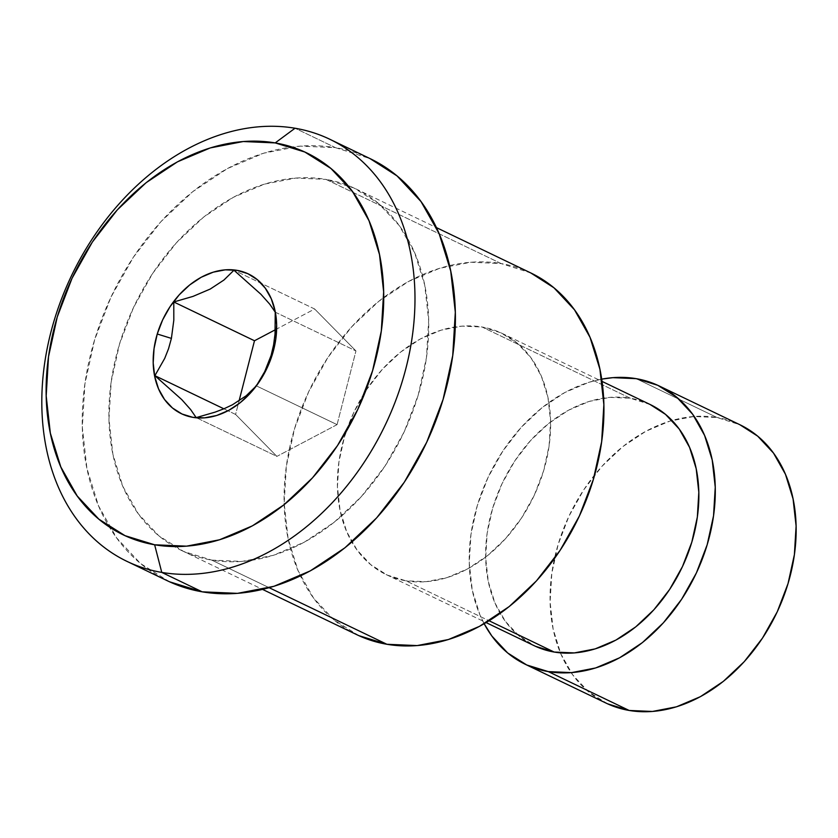 <?xml version="1.0" encoding="UTF-8"?>
<svg xmlns="http://www.w3.org/2000/svg" width="838" height="838" viewBox="0 0 838 838"><rect width="100%" height="100%" fill="white"/><g stroke="black" fill="none" stroke-linecap="round" stroke-linejoin="round"><path stroke-width="0.63" stroke-dasharray="4.19 3.14" d="M739.985 424.782A154.433 114.586 -64.3 0 0 717.045 417.513L636.189 378.661L717.045 417.513A154.433 114.586 -64.3 0 0 672.055 420.466A154.433 114.586 -64.3 0 0 560.402 652.854A154.433 114.586 -64.3 0 0 606.22 703.176M484.165 623.734A154.433 114.586 115.7 0 1 488.963 475.513A154.433 114.586 115.7 0 1 601.684 379.143L588.863 382.317L564.938 392.456L542.05 407.708L521.1 427.464L502.884 450.98L488.104 477.335L477.314 505.534L470.956 534.487L469.249 563.084L472.276 590.214L479.902 614.851L484.165 623.734M650.194 404.534A133.797 99.282 -64.3 0 0 630.323 398.228L482.08 327.009A133.797 99.282 115.7 0 1 501.952 333.315A133.797 99.282 115.7 0 1 539.064 484.071A133.797 99.282 115.7 0 1 405.938 580.818L426.092 581.698L446.937 577.654L467.677 568.866L487.496 555.657L505.649 538.541L521.435 518.167L534.246 495.321L543.59 470.893L549.1 445.806L550.576 421.032L547.958 397.526L541.348 376.178L530.988 357.826L517.297 343.161L500.778 332.759L482.08 327.009L461.927 326.129L441.081 330.172L420.341 338.961L400.522 352.17L382.369 369.286L366.583 389.66L353.772 412.506L344.428 436.933L338.919 462.021L337.442 486.794L340.06 510.3L346.681 531.648L357.03 550L370.731 564.665L387.24 575.067L405.938 580.818L489.099 620.78L405.938 580.818A133.797 99.282 115.7 0 1 386.067 574.522A133.797 99.282 115.7 0 1 348.954 423.766A133.797 99.282 115.7 0 1 482.08 327.009L630.323 398.228A133.797 99.282 -64.3 0 0 497.196 494.986A133.797 99.282 -64.3 0 0 534.298 645.742M358.853 635.644L334.09 620.036L313.538 598.039L298.014 570.51L288.083 538.499L284.155 503.229L286.376 466.075L294.641 428.448L308.656 391.796L327.868 357.533L351.541 326.977L378.776 301.303L408.515 281.484L439.615 268.296L470.883 262.242L501.124 263.551L325.93 179.384A200.701 148.913 115.7 0 1 355.741 188.833A200.701 148.913 115.7 0 1 411.395 414.967A200.701 148.913 115.7 0 1 211.71 560.109L241.952 561.418L273.219 555.364L304.32 542.176L334.058 522.357L361.283 496.683L384.967 466.127L404.178 431.863L418.183 395.211L426.458 357.585L428.668 320.43L424.74 285.161L414.82 253.149L399.297 225.611L378.745 203.624L353.971 188.005L325.93 179.384L295.699 178.075L264.431 184.13L233.32 197.318L203.592 217.126L176.357 242.811L152.684 273.366L133.472 307.63L119.457 344.271L111.182 381.898L108.971 419.063L112.9 454.322L122.819 486.344L138.354 513.872L158.895 535.87L183.669 551.477L211.71 560.109L269.155 587.7L211.71 560.109A200.701 148.913 115.7 0 1 181.909 550.65A200.701 148.913 115.7 0 1 126.245 324.516A200.701 148.913 115.7 0 1 325.93 179.384L501.124 263.551A200.701 148.913 -64.3 0 0 301.429 408.682A200.701 148.913 -64.3 0 0 357.093 634.816M169.475 581.771L140.575 563.555L116.608 537.891L98.486 505.775L86.911 468.421L82.323 427.275L84.91 383.93L94.558 340.029L110.909 297.27L133.326 257.297L160.948 221.651L192.719 191.693L227.412 168.574L263.698 153.186L300.172 146.126L335.451 147.656L295.028 128.235L335.451 147.656A234.158 173.738 -64.3 0 0 102.477 316.974A234.158 173.738 -64.3 0 0 167.422 580.797M530.925 273.01A200.701 148.913 -64.3 0 0 501.124 263.551L530.779 272.937M370.228 158.686A234.158 173.738 -64.3 0 0 335.451 147.656L370.05 158.602M650.089 404.482L630.323 398.228L610.158 397.359L589.313 401.392L568.583 410.18L548.754 423.389L530.601 440.516L514.815 460.879L502.014 483.725L492.671 508.153L487.15 533.24L485.684 558.014L488.303 581.52L494.912 602.868L505.272 621.22L518.963 635.885L535.482 646.297M607.581 703.815L588.527 691.811L572.71 674.883L560.758 653.703L553.132 629.066L550.105 601.935L551.813 573.339L558.171 544.386L568.96 516.187L583.74 489.821L601.956 466.316L622.906 446.56L645.794 431.308L669.719 421.158L693.78 416.507L717.045 417.513L739.87 424.73M337.065 424.636L276.886 456.385L235.593 414.443L239.06 400.931L235.593 414.443L223.872 408.808L235.593 414.443L276.886 456.385L196.176 417.607L276.886 456.385L337.065 424.636L256.355 385.857L337.065 424.636L355.951 350.944L337.065 424.636M275.314 329.763L314.659 309.002L355.951 350.944L314.659 309.002L233.949 270.224L314.659 309.002L275.314 329.763M275.241 312.165L355.951 350.944L275.241 312.165M386.067 574.522L486.113 622.592M181.909 550.65L262.566 589.407M355.741 188.833L436.399 227.59M501.952 333.315L602.009 381.384"/><path stroke-width="1.26" d="M275.021 334.048L275.241 312.165L269.784 304.225L260.932 294.285L233.949 270.224L223.945 280.028L210.233 289.047L192.991 296.401L173.78 301.973L173.812 320.189L171.402 338.395L157.251 334.006A77.494 57.497 115.7 0 1 236.965 270.339A77.494 57.497 115.7 0 1 272.591 353.678L271.124 355.396L273.607 344.879L275.021 334.048L273.607 344.879L271.124 355.396L272.591 353.678L275.786 339.149L276.634 324.798L275.126 311.191L271.292 298.82L265.29 288.199L257.36 279.703L247.797 273.67L236.965 270.339L225.296 269.836L213.219 272.172L201.214 277.263L189.734 284.92L179.217 294.829L170.072 306.635L162.656 319.865L157.251 334.006L154.056 348.535L153.197 362.885L154.716 376.503L158.55 388.863L164.541 399.496L172.471 407.991L182.035 414.014L192.866 417.345L204.545 417.848L216.613 415.512L228.627 410.421L240.108 402.774L250.614 392.854L259.759 381.06L267.175 367.83L272.591 353.678A77.494 57.497 115.7 0 1 192.866 417.345A77.494 57.497 115.7 0 1 157.251 334.006L171.402 338.395L168.543 348.734L164.709 358.392L154.883 375.665L181.71 399.558L190.624 409.541L196.176 417.607L215.146 412.118L224.06 408.724L232.409 404.796L246.183 395.777L256.355 385.857L264.693 371.663L271.124 355.396L264.693 371.663L256.376 385.868L246.183 395.777L232.409 404.796L224.06 408.724L215.146 412.118L196.176 417.607L190.624 409.541L181.71 399.558L154.883 375.665L164.709 358.392L168.543 348.734L171.402 338.395L173.812 320.189L173.78 301.973L192.991 296.401L210.233 289.047L223.945 280.028L233.949 270.224L260.932 294.285L269.784 304.225L275.241 312.165L275.021 334.048M548.303 671.605A154.433 114.586 115.7 0 1 525.363 664.335A154.433 114.586 115.7 0 1 484.165 623.734L491.854 636.032L507.671 652.959L526.725 664.974L548.303 671.605L629.16 710.456L548.303 671.605L571.568 672.621L595.629 667.959L619.565 657.809L642.442 642.568L663.392 622.802L681.608 599.296L696.399 572.93L707.178 544.731L713.536 515.779L715.243 487.192L712.216 460.052L704.59 435.425L692.638 414.234L676.832 397.317L657.767 385.302L636.189 378.661A154.433 114.586 115.7 0 1 659.129 385.941A154.433 114.586 115.7 0 1 701.951 559.941A154.433 114.586 115.7 0 1 548.303 671.605M601.684 379.143A154.433 114.586 115.7 0 1 636.189 378.661L612.924 377.655L601.684 379.143M525.363 664.335L606.22 703.176A154.433 114.586 -64.3 0 0 629.16 710.456A154.433 114.586 -64.3 0 0 782.807 598.782A154.433 114.586 -64.3 0 0 739.985 424.782L659.129 385.941M486.113 622.592L534.298 645.742A133.797 99.282 -64.3 0 0 554.169 652.048L489.099 620.78L554.169 652.048A133.797 99.282 -64.3 0 0 687.296 555.29A133.797 99.282 -64.3 0 0 650.194 404.534L602.009 381.384M262.566 589.407L357.093 634.816A200.701 148.913 -64.3 0 0 386.894 644.275L269.155 587.7L386.894 644.275L358.853 635.644M161.765 572.406L154.632 544.784A211.857 157.188 115.7 0 1 57.256 316.963A211.857 157.188 115.7 0 1 275.199 142.91L295.028 128.235A234.158 173.738 -64.3 0 0 54.135 320.608A234.158 173.738 -64.3 0 0 161.765 572.406A234.158 173.738 115.7 0 1 126.988 561.376A234.158 173.738 115.7 0 1 62.054 297.553A234.158 173.738 115.7 0 1 295.028 128.235A234.158 173.738 115.7 0 1 329.795 139.265A234.158 173.738 115.7 0 1 394.74 403.088A234.158 173.738 115.7 0 1 161.765 572.406L202.188 591.827L161.765 572.406A234.158 173.738 -64.3 0 0 402.659 380.033A234.158 173.738 -64.3 0 0 295.028 128.235L275.199 142.91L304.802 152.013L330.947 168.49L352.63 191.703L369.034 220.771L379.499 254.563L383.647 291.792L381.311 331.01L372.585 370.731L357.795 409.415L337.515 445.575L312.522 477.828L283.778 504.937L252.385 525.855L219.556 539.777L186.549 546.167L154.632 544.784L125.03 535.671L98.884 519.193L77.201 495.981L60.807 466.923L50.332 433.131L46.184 395.903L48.52 356.674L57.256 316.963L72.047 278.279L92.327 242.109L117.32 209.856L146.063 182.747L177.447 161.839L210.275 147.917L243.282 141.528L275.199 142.91A211.857 157.188 115.7 0 1 372.585 370.731A211.857 157.188 115.7 0 1 154.632 544.784L161.765 572.406M126.988 561.376L167.422 580.797A234.158 173.738 -64.3 0 0 202.188 591.827L169.475 581.771M530.779 272.937L553.939 287.79L574.48 309.788L590.015 337.316L599.935 369.328L603.863 404.597L601.653 441.752L593.377 479.388L579.362 516.03L560.151 550.294L536.477 580.849L509.242 606.534L479.504 626.342L448.403 639.53L417.135 645.585L386.894 644.275A200.701 148.913 -64.3 0 0 586.59 499.144A200.701 148.913 -64.3 0 0 530.925 273.01L436.399 227.59M370.05 158.602L397.065 175.928L421.032 201.591L439.154 233.718L450.729 271.062L455.317 312.207L452.73 355.563L443.082 399.454L426.731 442.213L404.325 482.185L376.691 517.832L344.931 547.79L310.238 570.908L273.953 586.296L237.468 593.356L202.188 591.827A234.158 173.738 -64.3 0 0 435.163 422.509A234.158 173.738 -64.3 0 0 370.228 158.686L329.795 139.265M535.482 646.297L554.169 652.048L574.334 652.917L595.179 648.884L615.909 640.085L635.738 626.876L653.891 609.76L669.677 589.386L682.478 566.551L691.821 542.113L697.342 517.036L698.819 492.262L696.2 468.746L689.58 447.408L679.23 429.046L665.529 414.391L650.089 404.482M739.87 424.73L757.688 436.158L773.495 453.086L785.447 474.266L793.073 498.903L796.1 526.034L794.393 554.63L788.034 583.583L777.255 611.782L762.465 638.137L744.249 661.653L723.299 681.409L700.411 696.661L676.486 706.811L652.425 711.462L629.16 710.456L607.581 703.815M239.06 400.931L254.49 340.752L275.314 329.763L254.49 340.752L173.78 301.973L254.49 340.752L239.06 400.931M223.872 408.808L154.883 375.665L223.872 408.808"/></g></svg>
